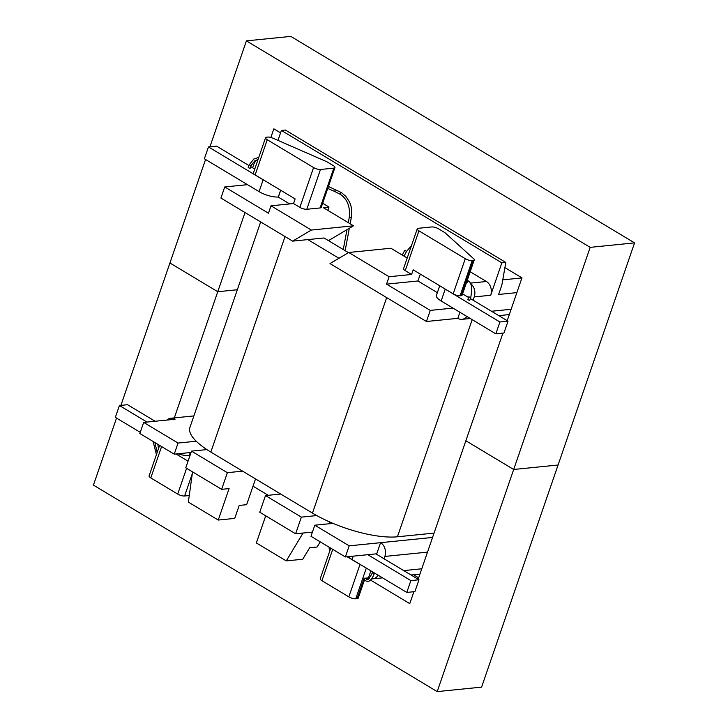 <?xml version="1.0" encoding="UTF-8"?>
<svg xmlns="http://www.w3.org/2000/svg" width="728" height="728" viewBox="0 0 728 728"><rect width="100%" height="100%" fill="white"/><g stroke="black" fill="none" stroke-linecap="round" stroke-linejoin="round"><path stroke-width="1.09" d="M327.536 162.153A5.151 1.611 19 0 0 326.089 161.416L273.082 138.256A5.151 1.611 19 0 0 267.622 137.073L266.675 137.164A5.151 1.611 19 0 0 265.547 137.738A5.151 1.611 19 0 0 267.249 139.731L313.577 167.558A5.151 1.611 19 0 0 320.484 169.488L333.806 168.141A5.151 1.611 19 0 0 334.935 167.577A5.151 1.611 19 0 0 333.233 165.584L327.536 162.153A5.151 1.611 19 0 0 326.089 161.416L273.082 138.256A5.151 1.611 19 0 0 267.622 137.073L266.675 137.164A5.151 1.611 19 0 0 265.547 137.738A5.151 1.611 19 0 0 267.249 139.731L313.577 167.558A5.151 1.611 19 0 0 320.484 169.488L333.806 168.141A5.151 1.611 19 0 0 334.935 167.577A5.151 1.611 19 0 0 333.233 165.584L327.536 162.153M189.899 427.509A63.382 19.838 19 0 0 196.223 441.223A63.382 19.838 19 0 0 206.879 449.586A63.382 19.838 19 0 0 210.829 452.07L312.467 513.113A63.382 19.838 19 0 0 316.735 515.57A63.382 19.838 19 0 0 332.987 523.368A63.382 19.838 19 0 0 397.424 536.791L434.061 533.105L397.424 536.791L472.19 319.637L397.424 536.791A63.382 19.838 19 0 1 332.987 523.368L314.805 525.197L349.185 545.845L432.559 537.446L380.571 542.688A10.31 8.099 -95.8 0 1 384.857 556.429L384.047 558.776L384.857 556.429A10.31 8.099 -95.8 0 0 380.571 542.688L376.749 553.79L345.363 556.947L310.983 536.299L314.805 525.197L349.185 545.845L380.571 542.688L376.749 553.79L345.363 556.947L349.185 545.845L345.363 556.947L310.983 536.299L314.805 525.197L332.987 523.368A63.382 19.838 19 0 1 316.735 515.57L301.356 517.117L316.735 515.57A63.382 19.838 19 0 1 312.467 513.113L386.668 297.615L312.467 513.113L280.699 494.039L265.483 495.568L301.356 517.117L295.623 533.779L303.066 533.023L286.259 560.906L302.748 559.24L309.664 547.765L317.117 547.01L320.229 541.86L317.117 547.01L309.664 547.765L302.748 559.24L286.259 560.906L256.365 542.952L265.711 515.806L256.365 542.952L286.259 560.906L303.066 533.023L312.439 532.086L295.623 533.779L301.356 517.117L265.483 495.568L259.75 512.23L295.623 533.779L259.75 512.23L265.483 495.568L280.699 494.039L242.588 471.143L227.373 472.681L191.5 451.132L206.879 449.586A63.382 19.838 19 0 0 210.829 452.07L242.588 471.143L227.373 472.681L191.5 451.132L206.879 449.586A63.382 19.838 19 0 1 196.223 441.223L178.051 443.052L143.671 422.404L175.066 419.246A10.31 8.099 -95.8 0 0 170.843 418.245A10.31 8.099 -95.8 0 0 166.903 420.065A10.31 8.099 -95.8 0 1 170.843 418.245A10.31 8.099 -95.8 0 1 175.066 419.246L143.671 422.404L178.051 443.052L174.229 454.163L178.051 443.052L196.223 441.223A63.382 19.838 19 0 1 189.899 427.509L260.679 221.94L189.899 427.509M307.853 239.603L338.948 258.285L307.853 239.603L292.638 241.132L324.024 237.974L348.457 252.652L324.024 237.974L307.853 239.603M406.797 592.428L352.088 559.568A14.323 4.486 -161 0 1 348.348 556.647A14.323 4.486 -161 0 0 352.088 559.568L406.797 592.428L414.905 591.609L418.991 579.761L375.894 553.871L418.991 579.761L410.874 580.58L406.797 592.428L414.905 591.609L418.991 579.761L410.874 580.58L367.776 554.69L410.874 580.58L406.797 592.428M208.463 146.929L263.163 179.789A14.323 4.486 19 0 0 264.783 180.699A14.323 4.486 19 0 1 263.163 179.789L208.463 146.929L216.58 146.11L248.949 165.556L216.58 146.11L208.463 146.929L204.377 158.777L259.086 191.637A14.323 4.486 19 0 0 278.287 196.988L280.617 190.208L278.287 196.988A14.323 4.486 19 0 1 259.086 191.637L263.163 179.789L259.086 191.637L204.377 158.777L208.463 146.929M250.751 166.639L254.764 169.051L250.751 166.639M248.266 167.613L250.159 168.35L251.151 165.483L254.855 160.788L258.012 159.605L254.855 160.788L251.151 165.483L249.204 164.81L251.151 165.483L250.159 168.35L248.212 167.686L249.204 164.81L253.799 159.013L258.759 157.448L253.799 159.013L249.204 164.81L248.266 167.613M495.832 333.843L499.909 321.994L508.026 321.175L503.949 333.024L495.832 333.843L441.132 300.983A14.323 4.486 -161 0 1 436.4 295.431L439.721 285.776L436.4 295.431A14.323 4.486 -161 0 0 441.132 300.983L445.208 289.134A14.323 4.486 -161 0 1 443.78 288.206A14.323 4.486 -161 0 0 445.208 289.134L499.909 321.994L508.026 321.175L470.379 298.562L508.026 321.175L503.949 333.024L495.832 333.843L499.909 321.994L445.208 289.134L441.132 300.983L495.832 333.843M469.305 300.382L467.84 299.599L469.305 300.382M155.091 421.257L127.537 404.704L119.419 405.523L115.343 417.362L140.258 432.332L115.343 417.362L119.419 405.523L146.983 422.067L119.419 405.523L127.537 404.704L155.091 421.257M189.344 455.564L189.244 455.573A14.323 4.486 -161 0 1 178.005 453.781A14.323 4.486 -161 0 0 189.244 455.573L189.344 455.564M330.002 263.582L348.73 252.489L390.9 248.248L407.198 258.031L390.9 248.248L348.73 252.489L389.089 276.731L411.602 274.465L405.25 270.652L411.602 274.465L413.195 269.833L411.602 274.465L389.089 276.731L386.541 284.138L417.927 280.972L386.541 284.138L430.257 310.392L452.989 308.108L430.257 310.392L426.435 321.503L457.821 318.336A10.31 8.099 -95.8 0 0 462.043 319.337A10.31 8.099 -95.8 0 0 466.93 316.48A10.31 8.099 -95.8 0 1 462.043 319.337L470.306 318.509L462.043 319.337A10.31 8.099 -95.8 0 1 457.821 318.336L459.914 312.267L457.821 318.336L426.435 321.503L330.002 263.582L348.73 252.489L389.089 276.731L386.541 284.138L430.257 310.392L426.435 321.503L330.002 263.582M328.464 240.64L353.535 225.798L323.268 207.626L328.974 207.043L322.659 203.249L328.974 207.043L323.268 207.626L353.535 225.798L311.366 230.048L292.638 241.132L220.921 198.062L292.638 241.132L311.366 230.048L353.535 225.798L328.464 240.64M505.824 262.462L285.367 130.039L281.399 130.439L501.856 262.863L505.824 262.462L285.367 130.039L281.399 130.439L501.856 262.863L505.824 262.462L501.82 285.203L505.824 262.462M465.283 258.686L418.946 230.849A5.151 1.611 -161 0 1 417.244 228.856A5.151 1.611 -161 0 1 418.382 228.292L431.704 226.945A5.151 1.611 -161 0 1 438.611 228.874L444.308 232.296A5.151 1.611 -161 0 1 445.381 233.069L473.637 258.722A5.151 1.611 -161 0 1 474.265 259.941A5.151 1.611 -161 0 1 473.127 260.515L472.19 260.606A5.151 1.611 -161 0 1 465.283 258.686L418.946 230.849A5.151 1.611 -161 0 1 417.244 228.856A5.151 1.611 -161 0 1 418.382 228.292L431.704 226.945A5.151 1.611 -161 0 1 438.611 228.874L444.308 232.296A5.151 1.611 -161 0 1 445.381 233.069L473.637 258.722A5.151 1.611 -161 0 1 474.265 259.941A5.151 1.611 -161 0 1 473.127 260.515L472.19 260.606A5.151 1.611 -161 0 1 465.283 258.686L453.171 293.848L413.195 269.833L453.171 293.848L465.283 258.686M320.102 207.944A5.151 1.611 19 0 0 321.239 207.371A5.151 1.611 19 0 1 320.102 207.944L306.779 209.282L320.484 169.488L306.779 209.282A5.151 1.611 19 0 1 299.872 207.362L293.521 203.54L271.007 205.806L311.366 230.048L271.007 205.806L268.459 213.213L224.743 186.95L220.921 198.062L224.743 186.95L268.459 213.213L271.007 205.806L293.521 203.54L295.113 198.917L293.521 203.54L299.872 207.362A5.151 1.611 19 0 0 306.779 209.282L320.102 207.944L333.806 168.141L320.102 207.944M461.024 295.686L460.078 295.777A5.151 1.611 -161 0 1 453.171 293.848A5.151 1.611 -161 0 0 460.078 295.777L472.19 260.606L460.078 295.777L461.024 295.686L473.127 260.515L461.024 295.686A5.151 1.611 -161 0 0 462.153 295.113A5.151 1.611 -161 0 1 461.024 295.686M255.137 174.902L295.113 198.917L255.137 174.902L267.249 139.731L255.137 174.902A5.151 1.611 19 0 1 253.435 172.9A5.151 1.611 19 0 0 255.137 174.902M327.837 210.365L328.974 207.043L327.837 210.365M498.625 294.458L501.82 285.203L498.625 294.458L516.862 292.62L498.625 294.458M403.549 268.65A5.151 1.611 19 0 0 405.25 270.652L418.946 230.849L405.25 270.652A5.151 1.611 19 0 1 403.549 268.65L417.244 228.856L403.549 268.65M420.293 274.101L417.927 280.972L437.355 292.647L417.927 280.972L420.293 274.101M257.303 159.751A10.31 8.099 -95.8 0 0 253.763 164.492L252.634 167.768L253.763 164.492A10.31 8.099 -95.8 0 1 257.303 159.751M486.413 281.509L470.197 271.762L486.413 281.509L470.133 283.147L486.413 281.509A10.31 8.099 -95.8 0 1 490.699 295.25L501.856 262.863L490.699 295.25A10.31 8.099 -95.8 0 0 486.413 281.509M277.969 140.395L281.399 130.439L277.969 140.395M278.333 197.124L280.699 190.254L278.333 197.124L289.662 203.931L278.333 197.124M190.381 452.534L189.289 455.71L189.817 456.028L189.289 455.71L190.381 452.534M149.094 475.912A5.151 1.611 19 0 0 150.796 477.914L161.589 446.573L150.796 477.914L177.705 494.075A5.151 1.611 19 0 0 184.612 495.995L189.271 495.531L184.612 495.995A5.151 1.611 19 0 1 177.705 494.075L150.796 477.914A5.151 1.611 19 0 1 149.094 475.912L159.614 445.381L149.094 475.912M359.987 564.473L347.165 556.765L359.987 564.473A5.151 1.611 19 0 0 361.589 565.274A5.151 1.611 19 0 1 359.987 564.473L348.839 596.86L359.987 564.473M321.931 580.707L348.839 596.86A5.151 1.611 -161 0 0 355.746 598.789A5.151 1.611 -161 0 1 348.839 596.86L321.931 580.707A5.151 1.611 -161 0 1 320.229 578.705L330.749 548.175L320.229 578.705A5.151 1.611 -161 0 0 321.931 580.707L332.723 549.367L321.931 580.707M357.093 598.653L355.746 598.789L366.311 568.113L355.746 598.789L357.093 598.653L364.1 578.296L368.459 577.85L370.871 570.852L368.459 577.85A10.31 8.099 -95.8 0 0 369.351 578.314A10.31 8.099 -95.8 0 1 368.459 577.85L364.1 578.296L357.093 598.653A5.151 1.611 -161 0 0 358.231 598.088A5.151 1.611 -161 0 1 357.093 598.653M176.03 453.981L188.042 461.188L176.03 453.981M329.375 523.732L329.948 522.067L329.375 523.732M329.147 547.219A10.31 8.099 -95.8 0 0 329.702 551.205A10.31 8.099 -95.8 0 1 329.147 547.219M188.361 502.102L192.547 471.862L188.361 502.102L218.254 520.056L229.083 488.588L221.64 489.334L227.373 472.681L221.64 489.334L185.767 467.795L191.5 451.132L185.767 467.795L221.64 489.334L229.083 488.588L218.254 520.056L234.734 518.391L218.254 520.056L188.361 502.102M239.203 505.432L234.734 518.391L239.203 505.432L246.646 504.686L253.026 486.177L268.213 495.295L253.026 486.177L255.528 478.915L246.646 504.686L239.203 505.432M371.58 578.869A10.31 8.099 -95.8 0 0 372.681 578.851A10.31 8.099 -95.8 0 0 378.123 575.202A10.31 8.099 -95.8 0 1 372.681 578.851A10.31 8.099 -95.8 0 1 371.58 578.869M247.475 184.666L224.743 186.95L247.475 184.666M191.045 452.461L174.229 454.163L139.849 433.515L143.671 422.404L139.849 433.515L174.229 454.163L191.045 452.461M158.012 444.426A10.31 8.099 -95.8 0 0 158.567 448.412A10.31 8.099 -95.8 0 1 158.012 444.426M473.091 300.191L474.219 296.915A10.31 8.099 -95.8 0 0 470.261 283.383A10.31 8.099 -95.8 0 1 474.219 296.915L473.091 300.191M468.568 297.479L462.58 293.875L468.568 297.479M634.561 242.879L290.8 36.4L246.41 40.868L209.937 146.783L246.41 40.868L290.8 36.4L634.561 242.879L590.171 247.356L246.41 40.868L590.171 247.356L634.561 242.879L558.076 465.01L634.561 242.879M513.686 469.478L558.076 465.01L481.59 687.132L437.2 691.6L590.171 247.356L513.686 469.478L465.856 440.749L513.686 469.478L558.076 465.01L513.686 469.478L465.856 440.749L502.921 333.124L418.163 579.27M521.949 277.859L507.207 320.675L521.949 277.859L504.914 267.631L521.949 277.859M174.311 417.89L245.018 212.54L217.754 291.719L169.924 262.99L205.56 159.487L169.924 262.99L217.754 291.719L237.328 289.753L217.754 291.719L169.924 262.99L120.903 405.369M273.837 128.829L270.861 137.474L273.837 128.829L280.562 132.869L273.837 128.829M116.526 418.072L93.439 485.121L437.2 691.6M418.655 577.841L413.495 574.738M370.507 580.052L409.773 603.639L413.877 591.709M367.076 577.996L368.632 578.933M217.754 291.719L237.328 289.753M210.829 452.07L285.03 236.573L210.829 452.07M374.238 573.391L372.336 572.881C368.841 579.488 366.866 581.417 366.384 578.66A1.028 0.883 -37.8 0 0 364.901 578.705A1.028 0.883 -37.8 0 1 366.384 578.66L365.957 578.105L366.384 578.66C366.866 581.417 368.841 579.488 372.336 572.881L374.283 573.555C370.306 583.792 366.43 581.781 364.764 579.916A1.028 0.883 -37.8 0 1 364.61 579.561A1.028 0.883 -37.8 0 0 364.764 579.916L364.764 579.916C366.43 581.781 370.306 583.792 374.283 573.555L374.238 573.391M353.262 556.156L352.088 559.568L353.262 556.156M341.132 192.511A1.028 0.546 121 0 0 340.249 193.329A1.028 0.546 121 0 0 340.285 194.321C347.392 199.172 350.377 206.861 349.258 217.39L348.275 222.641L349.258 217.39L351.06 217.854L349.258 217.39C350.377 206.861 347.392 199.172 340.285 194.321A1.028 0.546 121 0 1 340.249 193.329A1.028 0.546 121 0 1 341.132 192.511A1.028 0.546 121 0 1 341.35 192.556A1.028 0.546 121 0 0 341.132 192.511M351.278 217.763L350.159 223.778L351.278 217.763C352.579 204.35 349.467 202.102 345.818 196.351L341.35 192.556L345.818 196.351C349.467 202.102 352.579 204.35 351.278 217.763M468.24 281.054A1.028 0.792 -47.8 0 1 468.614 281.208C471.553 282.637 472.272 288.033 470.779 297.406L469.788 300.273L470.779 297.406C472.272 288.033 471.553 282.637 468.614 281.208A1.028 0.792 -47.8 0 0 467.23 282.737A1.028 0.792 -47.8 0 1 468.24 281.054M468.823 296.733L470.288 297.515L468.823 296.733L467.84 299.599L468.823 296.733M190.29 452.543L189.244 455.573L190.29 452.543M299.872 207.362L313.577 167.558L299.872 207.362M186.586 468.286L177.705 494.075L186.586 468.286M192.292 473.673L184.612 495.995L192.292 473.673M421.767 568.786L403.749 570.606L421.767 568.786M384.857 556.429L427.509 552.133L384.857 556.429M490.699 295.25L474.219 296.915L490.699 295.25M511.129 309.273L491.509 311.256L511.129 309.273M521.921 277.932L502.757 279.861L521.921 277.932M406.588 251.342L404.768 250.368L406.588 251.342L411.457 245.664L406.588 251.342L404.031 256.138L406.588 251.342M335.362 189.571L334.634 191.437L340.285 194.321L334.634 191.437L335.362 189.571M372.663 571.926L372.336 572.881L372.663 571.926M374.474 573.009L374.283 573.555L374.474 573.009M346.965 229.693L343.27 249.54L346.965 229.693M349.322 228.292L345.163 250.669L349.322 228.292M157.193 452.406L154.918 442.56L157.193 452.406M156.429 454.627L153.089 441.468L156.429 454.627M334.935 167.577L321.239 207.371L334.935 167.577M193.885 415.925L170.843 418.245L193.885 415.925M498.807 315.634L509.3 314.578L498.807 315.634M419.947 574.092L411.038 574.984L419.947 574.092M382.537 577.859L372.681 578.851L382.537 577.859M358.231 598.088L365.083 578.196L358.231 598.088M474.265 259.941L462.153 295.113L474.265 259.941M265.547 137.738L253.435 172.9L265.547 137.738M205.251 449.749L205.596 448.73L205.251 449.749M402.266 255.073L404.768 250.368L402.266 255.073M466.612 282.173L467.23 282.737L466.612 282.173M467.34 280.053L468.614 281.208L467.34 280.053M327.755 188.434L334.634 191.437L327.755 188.434M328.428 186.477L341.35 192.556L328.428 186.477"/></g></svg>
